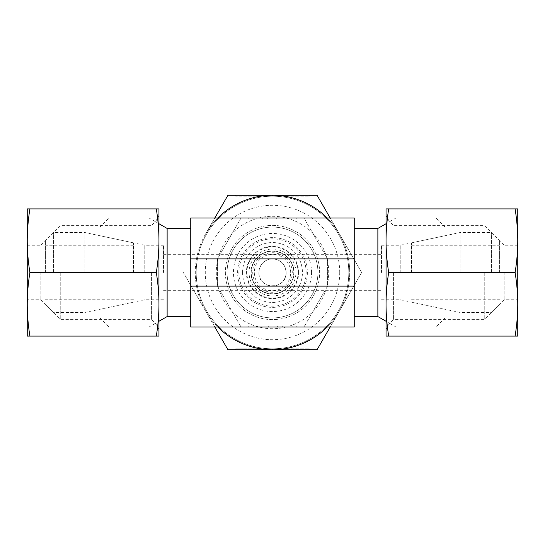 <?xml version="1.0" encoding="UTF-8"?>
<svg xmlns="http://www.w3.org/2000/svg" width="545" height="545" viewBox="0 0 545 545"><rect width="100%" height="100%" fill="white"/><g stroke="black" fill="none" stroke-linecap="round" stroke-linejoin="round"><path stroke-width="0.41" stroke-dasharray="2.73 2.04" d="M272.5 237.62A34.88 34.88 0 0 0 237.62 272.5A34.88 34.88 0 0 0 272.5 307.38A34.88 34.88 0 0 0 307.38 272.5A34.88 34.88 0 0 0 272.5 237.62M242.559 272.5A29.941 29.941 0 0 1 272.5 242.559A29.941 29.941 0 0 1 302.441 272.5A29.941 29.941 0 0 1 272.5 302.441A29.941 29.941 0 0 1 242.559 272.5M294.021 272.5A21.521 21.521 0 0 0 272.5 250.979A21.521 21.521 0 0 0 250.979 272.5A21.521 21.521 0 0 0 272.5 294.021A21.521 21.521 0 0 0 294.021 272.5M290.669 272.5A18.169 18.169 0 0 0 272.5 254.331A18.169 18.169 0 0 0 254.331 272.5A18.169 18.169 0 0 0 272.5 290.669A18.169 18.169 0 0 0 290.669 272.5M286.125 272.5A13.625 13.625 0 0 0 272.5 258.875A13.625 13.625 0 0 0 258.875 272.5C259.74 264.114 264.277 259.57 272.5 258.875C280.723 259.57 285.26 264.114 286.125 272.5C286.799 290.144 258.201 290.144 258.875 272.5A13.625 13.625 0 0 0 272.5 286.125A13.625 13.625 0 0 0 286.125 272.5M445.081 272.5L445.081 227.081L445.081 272.5M400.214 272.5L400.214 245.25L400.214 272.5M381.5 272.5L381.5 245.25L381.5 272.5M163.5 272.5L163.5 245.25L163.5 272.5M144.786 272.5L144.786 245.25L144.786 272.5M99.919 272.5L99.919 227.081L99.919 272.5M298.619 272.5A26.119 26.119 0 0 0 272.5 246.381A26.119 26.119 0 0 0 246.381 272.5A26.119 26.119 0 0 0 272.5 298.619A26.119 26.119 0 0 0 298.619 272.5M295.935 272.5A23.435 23.435 0 0 0 272.5 249.065A23.435 23.435 0 0 0 249.065 272.5A23.435 23.435 0 0 0 272.5 295.935A23.435 23.435 0 0 0 295.935 272.5M306.154 272.5A33.654 33.654 0 0 0 272.5 238.846A33.654 33.654 0 0 0 238.846 272.5A33.654 33.654 0 0 0 272.5 306.154A33.654 33.654 0 0 0 306.154 272.5M311.556 272.5A39.056 39.056 0 0 0 272.5 233.444A39.056 39.056 0 0 0 233.444 272.5A39.056 39.056 0 0 0 272.5 311.556A39.056 39.056 0 0 0 311.556 272.5M317.919 272.5A45.419 45.419 0 0 0 272.5 227.081A45.419 45.419 0 0 0 227.081 272.5A45.419 45.419 0 0 0 272.5 317.919A45.419 45.419 0 0 0 317.919 272.5A45.419 45.419 0 0 0 272.5 227.081A45.419 45.419 0 0 0 227.081 272.5A45.419 45.419 0 0 0 272.5 317.919A45.419 45.419 0 0 0 317.919 272.5A45.419 45.419 0 0 0 272.5 227.081A45.419 45.419 0 0 0 227.081 272.5A45.419 45.419 0 0 0 272.5 317.919A45.419 45.419 0 0 0 317.919 272.5A45.419 45.419 0 0 0 272.5 227.081A45.419 45.419 0 0 0 227.081 272.5A45.419 45.419 0 0 0 272.5 317.919A45.419 45.419 0 0 0 317.919 272.5M190.75 272.5L190.75 228.444L190.75 272.5M167.131 228.444L167.131 316.556M149.044 272.5L149.044 218L149.044 272.5M109 272.5L109 218L109 272.5M436 272.5L436 218L436 272.5M395.956 272.5L395.956 218L395.956 272.5M377.869 228.444L377.869 316.556M354.25 272.5L354.25 228.444L354.25 272.5M348.8 272.5A76.3 76.3 0 0 0 272.5 196.2A76.3 76.3 0 0 0 196.2 272.5A76.3 76.3 0 0 0 272.5 348.8A76.3 76.3 0 0 0 348.8 272.5A76.3 76.3 0 0 0 272.5 196.2A76.3 76.3 0 0 0 196.2 272.5A76.3 76.3 0 0 0 272.5 348.8A76.3 76.3 0 0 0 348.8 272.5M339.719 272.5A67.219 67.219 0 0 0 272.5 205.281A67.219 67.219 0 0 0 205.281 272.5A67.219 67.219 0 0 0 272.5 339.719A67.219 67.219 0 0 0 339.719 272.5M225.378 272.5A47.122 47.122 0 0 0 272.5 319.622A47.122 47.122 0 0 0 319.622 272.5A47.122 47.122 0 0 0 272.5 225.378A47.122 47.122 0 0 0 225.378 272.5A47.122 47.122 0 0 0 272.5 319.622A47.122 47.122 0 0 0 319.622 272.5A47.122 47.122 0 0 0 272.5 225.378A47.122 47.122 0 0 0 225.378 272.5M216.29 272.5A56.21 56.21 0 0 0 272.5 328.71A56.21 56.21 0 0 0 328.71 272.5A56.21 56.21 0 0 0 272.5 216.29A56.21 56.21 0 0 0 216.29 272.5M214.812 218L205.635 233.894A77.206 77.206 0 0 0 205.635 311.106L214.812 327M330.188 327L361.655 272.5L339.365 233.894L361.655 272.5L317.074 349.706L255.21 349.706L270.061 349.706L270.061 348.8L255.21 348.8L289.79 348.8L270.061 348.8M270.061 349.706L272.5 349.706A77.206 77.206 0 0 0 339.365 233.894L330.188 218M217.809 218A77.206 77.206 0 0 0 205.635 233.894L227.926 195.294L272.5 195.294A77.206 77.206 0 0 0 205.635 311.106L183.345 272.5L205.635 311.106A77.206 77.206 0 0 0 272.5 349.706L272.5 348.8M327.191 327A77.206 77.206 0 0 0 272.5 195.294L272.5 196.2L255.21 196.2L272.5 196.2M253.003 349.706L309.288 349.706L248.22 349.706L253.003 349.706L253.003 348.8L235.713 348.8L309.288 348.8L253.003 348.8L253.003 349.706L235.713 349.706L235.713 348.8M291.997 349.706L291.997 348.8L291.997 349.706M253.003 196.2L309.288 196.2L235.713 196.2L253.003 196.2L253.003 195.294L248.22 195.294L291.997 195.294L291.997 196.2L296.78 196.2L291.997 196.2L291.997 195.294L309.288 195.294L253.003 195.294L253.003 196.2M255.21 195.294L255.21 196.2L270.061 196.2L255.21 196.2L255.21 195.294L255.21 196.2L255.21 195.294L270.061 195.294L255.21 195.294M289.79 195.294L289.79 196.2L289.79 195.294M274.939 195.294L274.939 196.2M270.061 195.294L270.061 196.2M291.997 195.294L296.78 195.294L291.997 195.294M253.003 195.294L235.713 195.294L253.003 195.294M255.21 349.706L255.21 348.8L255.21 349.706M289.79 349.706L289.79 348.8L289.79 349.706M274.939 349.706L274.939 348.8M252.172 218.906L287.46 218.906L252.172 218.906L252.172 218L262.336 218L252.172 218L252.172 218.906M262.336 218L262.336 218.906M267.615 218L252.172 218L267.615 218L267.615 218.906L267.615 218L276.342 218L267.615 218M276.342 218L276.342 218.906L276.342 218L287.46 218L276.342 218L276.342 218.906L276.342 218M287.46 218L287.46 218.906L287.46 218M248.745 218L248.745 218.906L296.255 218.906L248.745 218.906L248.745 218L296.255 218L248.745 218M296.255 218L296.255 218.906L296.255 218M190.75 258.875L217.435 258.875L241.033 218L190.75 218L190.75 327L303.967 327L327.565 286.125L327.565 258.875L303.967 218L241.033 218L217.435 258.875L217.435 286.125L241.033 327L217.435 286.125L190.75 286.125M354.25 218L303.967 218L327.565 258.875L354.25 258.875L354.25 218M268.658 327L268.658 326.094L292.829 326.094L257.54 326.094L268.658 326.094L268.658 327L277.385 327L268.658 327L268.658 326.094L268.658 327L257.54 327L268.658 327M277.385 327L277.385 326.094L277.385 327L292.829 327L277.385 327M292.829 327L292.829 326.094L292.829 327L282.664 327L292.829 327M282.664 327L282.664 326.094M257.54 327L257.54 326.094L257.54 327M296.255 327L296.255 326.094L248.745 326.094L296.255 326.094L296.255 327L248.745 327L296.255 327M248.745 327L248.745 326.094L248.745 327M354.25 258.875L354.25 327L303.967 327L327.565 286.125L327.565 258.875M272.5 349.706L227.926 349.706L205.635 311.106A77.206 77.206 0 0 0 217.809 327M272.5 195.294L317.074 195.294L339.365 233.894A77.206 77.206 0 0 0 327.191 218M354.25 286.125L327.565 286.125M217.435 258.875L217.435 286.125M272.5 293.755A21.255 21.255 0 0 1 251.245 272.5A21.255 21.255 0 0 1 272.5 251.245A21.255 21.255 0 0 1 293.755 272.5A21.255 21.255 0 0 1 272.5 293.755M272.5 246.878A25.622 25.622 0 0 0 246.878 272.5A25.622 25.622 0 0 0 272.5 298.122A25.622 25.622 0 0 0 298.122 272.5A25.622 25.622 0 0 0 272.5 246.878M292.27 272.5A19.77 19.77 0 0 0 272.5 252.73A19.77 19.77 0 0 0 252.73 272.5A19.77 19.77 0 0 0 272.5 292.27A19.77 19.77 0 0 0 292.27 272.5M251.177 272.5A21.323 21.323 0 0 1 272.5 251.177A21.323 21.323 0 0 1 293.823 272.5A21.323 21.323 0 0 1 272.5 293.823A21.323 21.323 0 0 1 251.177 272.5M460.041 272.5L460.041 232.531L460.041 272.5M411.57 272.5L411.57 242.838L411.57 272.5M491.406 272.5L491.406 232.531L491.406 272.5M499.581 272.5L499.581 240.706L499.581 272.5M504.125 272.5L504.125 299.75L504.125 272.5M517.75 272.5L517.75 304.294C517.743 294.177 516.864 283.577 515.114 272.5C516.864 261.423 517.743 250.823 517.75 240.706L517.75 272.5M484.253 272.5L484.253 319.622L484.253 272.5M393.415 272.5L393.415 319.622L393.415 272.5M389.144 272.5L389.144 323.9L389.144 272.5M386.044 272.5L386.044 304.294C386.051 314.404 386.923 325.004 388.68 336.081L386.044 336.081L386.044 304.294C386.051 294.177 386.923 283.577 388.68 272.5C386.923 261.423 386.051 250.823 386.044 240.706L386.044 272.5M515.114 272.5L388.68 272.5M515.114 336.081C516.864 325.004 517.743 314.404 517.75 304.294L517.75 336.081L388.68 336.081M386.044 208.919L388.68 208.919C386.923 219.996 386.051 230.596 386.044 240.706L386.044 208.919M515.114 208.919L517.75 208.919L517.75 240.706C517.743 230.596 516.864 219.996 515.114 208.919L388.68 208.919M84.959 272.5L84.959 232.531L84.959 272.5M133.43 272.5L133.43 242.838L133.43 272.5M53.594 272.5L53.594 232.531L53.594 272.5M45.419 272.5L45.419 240.706L45.419 272.5M40.875 272.5L40.875 299.75L40.875 272.5M29.886 336.081L27.25 336.081L27.25 240.706C27.257 250.823 28.136 261.423 29.886 272.5C28.136 283.577 27.257 294.177 27.25 304.294C27.257 314.404 28.136 325.004 29.886 336.081L156.32 336.081C158.077 325.004 158.949 314.404 158.956 304.294C158.949 294.177 158.077 283.577 156.32 272.5C158.077 261.423 158.949 250.823 158.956 240.706C158.949 230.596 158.077 219.996 156.32 208.919L158.956 208.919L158.956 336.081L156.32 336.081M60.747 272.5L60.747 319.622L60.747 272.5M151.585 272.5L151.585 319.622L151.585 272.5M155.856 272.5L155.856 323.9L155.856 272.5M29.886 272.5L156.32 272.5M29.886 208.919C28.136 219.996 27.257 230.596 27.25 240.706L27.25 208.919L156.32 208.919M27.25 272.5L27.25 245.25L27.25 272.5M381.5 245.25L400.214 245.25L445.081 235.713M163.5 254.331L381.5 254.331M99.919 235.713L144.786 245.25L163.5 245.25M158.956 223.729L149.044 218L109 218L99.919 227.081M445.081 227.081L436 218L395.956 218L386.044 223.729M296.78 348.8L296.78 349.706M309.288 196.2L309.288 195.294M248.22 196.2L248.22 195.294M296.78 196.2L296.78 195.294M235.713 196.2L235.713 195.294M248.22 348.8L248.22 349.706M309.288 348.8L309.288 349.706M386.044 321.271L395.956 327L436 327L445.081 317.919M99.919 317.919L109 327L149.044 327L158.956 321.271M163.5 299.75L144.786 299.75L99.919 309.288M163.5 290.669L381.5 290.669M381.5 299.75L400.214 299.75L445.081 309.288M411.57 242.838L460.041 232.531L491.406 232.531L499.581 240.706M411.57 299.75L499.581 299.75M411.57 245.25L499.581 245.25M499.581 304.294L491.406 312.469L460.041 312.469L411.57 302.162M386.044 329.269L389.144 323.9L393.415 319.622L484.253 319.622L504.125 299.75L517.75 299.75M517.75 245.25L504.125 245.25L484.253 225.378L393.415 225.378L389.144 221.1L386.044 215.731M133.43 242.838L84.959 232.531L53.594 232.531L45.419 240.706M133.43 299.75L45.419 299.75M133.43 245.25L45.419 245.25M45.419 304.294L53.594 312.469L84.959 312.469L133.43 302.162M158.956 329.269L155.856 323.9L151.585 319.622L60.747 319.622L40.875 299.75L27.25 299.75M27.25 245.25L40.875 245.25L60.747 225.378L151.585 225.378L155.856 221.1L158.956 215.731"/><path stroke-width="0.82" d="M158.956 321.271L167.131 316.556L167.131 228.444L190.75 228.444M354.25 316.556L377.869 316.556L377.869 228.444L386.044 223.729M235.713 349.706L253.003 349.706M354.25 286.125L354.25 218L190.75 218L190.75 327L354.25 327L354.25 286.125L190.75 286.125M214.812 327L227.926 349.706L317.074 349.706L330.188 327M330.188 218L317.074 195.294L227.926 195.294L214.812 218M217.809 327A77.206 77.206 0 0 0 327.191 327M327.191 218A77.206 77.206 0 0 0 217.809 218M354.25 258.875L190.75 258.875M515.114 336.081L517.75 336.081L517.75 240.706C517.743 250.823 516.864 261.423 515.114 272.5C516.864 283.577 517.743 294.177 517.75 304.294C517.743 314.404 516.864 325.004 515.114 336.081L388.68 336.081C386.923 325.004 386.051 314.404 386.044 304.294C386.051 294.177 386.923 283.577 388.68 272.5C386.923 261.423 386.051 250.823 386.044 240.706C386.051 230.596 386.923 219.996 388.68 208.919L386.044 208.919L386.044 336.081L388.68 336.081M515.114 272.5L388.68 272.5M515.114 208.919C516.864 219.996 517.743 230.596 517.75 240.706L517.75 208.919L388.68 208.919M29.886 272.5C28.136 261.423 27.257 250.823 27.25 240.706L27.25 304.294C27.257 294.177 28.136 283.577 29.886 272.5L156.32 272.5C158.077 283.577 158.949 294.177 158.956 304.294C158.949 314.404 158.077 325.004 156.32 336.081L158.956 336.081L158.956 240.706C158.949 250.823 158.077 261.423 156.32 272.5M29.886 336.081C28.136 325.004 27.257 314.404 27.25 304.294L27.25 336.081L156.32 336.081M158.956 208.919L156.32 208.919C158.077 219.996 158.949 230.596 158.956 240.706L158.956 208.919M29.886 208.919L27.25 208.919L27.25 240.706C27.257 230.596 28.136 219.996 29.886 208.919L156.32 208.919M167.131 228.444L158.956 223.729M354.25 228.444L377.869 228.444M377.869 316.556L386.044 321.271M167.131 316.556L190.75 316.556"/></g></svg>
